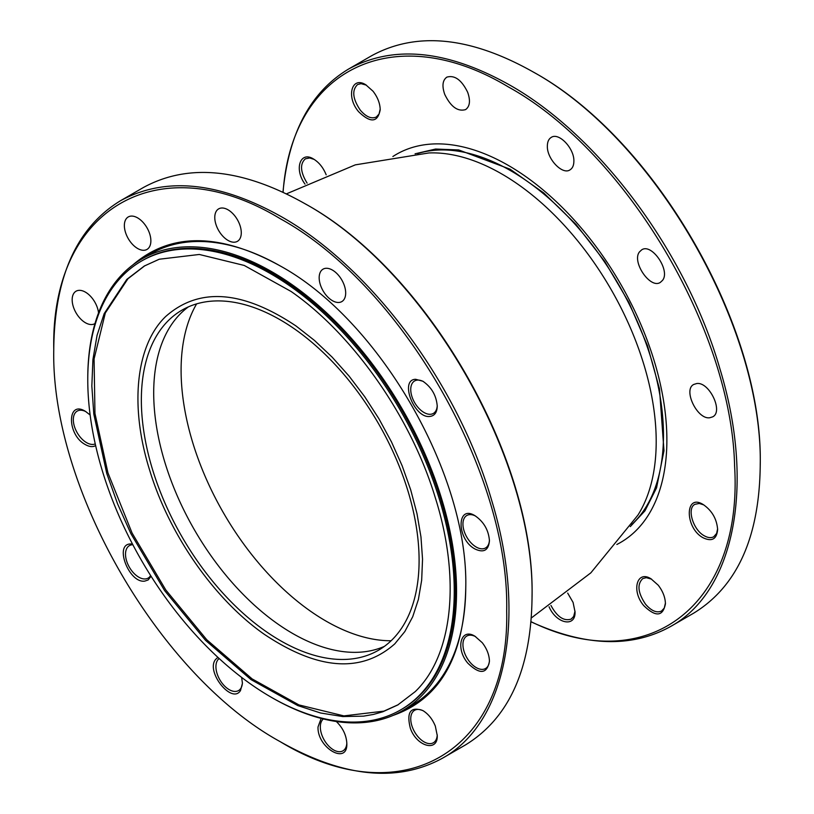 <?xml version="1.0" encoding="UTF-8"?>
<svg xmlns="http://www.w3.org/2000/svg" width="814" height="814" viewBox="0 0 814 814"><rect width="100%" height="100%" fill="white"/><g stroke="black" fill="none" stroke-linecap="round" stroke-linejoin="round"><path stroke-width="1.22" d="M283.089 192.226C291.89 67.43 395.624 18.966 508.414 86.956C625.376 151.251 731.654 329.456 734.604 466.208C743.121 605.677 647.537 678.683 531.043 621.692M358.608 111.691C370.543 123.25 377.747 122.609 380.209 109.758C380.036 103.368 377.635 97.181 373.005 91.188L365.812 84.809C351.607 75.661 345.899 96.978 358.608 111.691M549.053 606.766C556.4 623.921 575.783 627.706 575.02 611.843L573.087 602.421L567.673 593.101M703.225 504.558C684.645 492.796 684.645 528.123 703.225 537.83C711.975 541.89 716.778 539.122 717.633 529.507C716.778 518.915 711.975 510.602 703.225 504.558L703.225 504.558M709.849 417.724C697.313 419.973 682.671 389.489 693.854 384.412L696.601 383.567C709.147 381.318 723.778 411.803 712.596 416.88L709.849 417.724M662.504 280.392L660.398 282.346C650.406 289.489 631.328 261.569 639.55 251.831L641.656 249.878C651.648 242.735 670.716 270.645 662.504 280.392M573.87 161.294C573.819 165.456 572.517 168.315 569.983 169.872C562.393 175.254 546.754 158.74 547.364 145.991C547.415 141.819 548.707 138.96 551.241 137.403C558.831 132.021 574.481 148.545 573.87 161.294M467.694 92.338C470.594 100.722 469.892 106.471 465.588 109.595C457.743 111.844 450.793 106.776 444.739 94.393C441.839 86.009 442.541 80.26 446.845 77.137C454.69 74.888 461.64 79.955 467.694 92.338M658.231 585.205L651.027 578.825C636.833 569.678 631.115 590.995 643.823 605.697C655.758 617.266 662.962 616.625 665.435 603.774C665.252 597.384 662.85 591.198 658.231 585.205M326.17 174.807C323.3 167.715 319.119 162.464 313.604 159.066L313.604 159.066C300.254 150.488 293.844 169.159 305.016 184.096M531.023 621.825C585.144 646.509 631.644 648.086 670.512 626.546C734.94 591.188 755.331 484.605 719.851 368.61C686.456 252.828 599.562 135.612 509.564 84.961C447.1 49.949 393.447 44.638 348.626 69.017C310.541 91.911 288.655 132.967 282.977 192.175M348.626 69.017L371.672 55.708C416.493 31.329 470.146 36.64 532.621 71.652L532.621 71.652C654.242 138.248 763.369 327.259 760.225 465.883C759.309 537.494 737.087 586.609 693.559 613.237L670.512 626.546M760.225 465.883L760.225 464.55C763.349 326.628 654.782 138.583 533.77 72.314L532.621 71.652M380.199 109.076L379.029 114.062L376.333 117.002C371.469 119.17 366.137 116.901 360.337 110.205C352.635 98.769 351.719 90.212 357.59 84.544L361.101 83.669L366.392 85.155M307.102 183.099C300.335 172.029 299.766 163.929 305.392 158.801L309.686 157.967L314.194 159.422M575.01 611.161L573.656 616.493L571.143 619.098C563.888 621.408 557.152 616.859 550.956 605.463M665.425 603.082L664.255 608.078L661.548 611.019C656.695 613.186 651.363 610.917 645.553 604.222C637.85 592.775 636.935 584.228 642.806 578.561L646.316 577.675L651.617 579.171M717.622 528.825L716.625 533.455L713.746 536.762C711.141 538.176 708.017 537.871 704.375 535.836C693.029 529.985 686.548 508.18 695.003 504.293L699.307 503.459L703.815 504.914M532.041 597.629L532.041 596.296C535.164 458.374 426.597 270.319 305.586 204.06L304.436 203.398C426.058 269.994 535.174 459.004 532.041 597.629C531.125 669.24 508.903 718.355 465.374 744.983L442.328 758.292C506.756 722.924 527.146 616.34 491.666 500.356C458.262 384.564 371.377 267.358 281.379 216.697C218.905 181.695 165.262 176.384 120.441 200.763C76.913 227.391 54.691 276.506 53.775 348.117L53.775 349.45C50.651 207.916 159.218 145.228 280.23 218.701C401.241 284.961 509.808 473.005 506.684 610.938C509.808 752.462 401.241 815.15 280.23 741.686L280.23 741.686C159.218 675.417 50.651 487.372 53.775 349.45M120.441 200.763L143.488 187.454C188.309 163.075 241.962 168.386 304.436 203.398M281.379 742.348L280.23 741.686L281.379 742.348C343.854 777.36 397.507 782.671 442.328 758.292M437.23 734.828A18.742 10.826 60 0 1 433.363 742.765A18.742 10.826 60 0 1 412.515 727.553A18.742 10.826 60 0 1 414.621 710.296A18.742 10.826 60 0 1 423.422 710.917M410.368 728.316C416.748 746.672 438.064 752.38 437.24 735.51L435.317 726.088C432.438 719.088 428.276 713.909 422.842 710.561C410.48 706.277 406.318 712.189 410.368 728.316M482.244 642.694L475.04 636.304C460.846 627.156 455.128 648.473 467.836 663.186C479.772 674.745 486.976 674.104 489.448 661.253C489.265 654.863 486.864 648.677 482.244 642.694M415.639 379.293C399.094 379.578 414.397 419.007 430.046 416.422C434.666 415.761 437.067 412.352 437.24 406.166C436.396 395.573 431.593 387.261 422.842 381.217L415.639 379.293M321.164 718.406L318.02 726.953C317.134 747.903 347.72 765.567 346.835 743.589C346.418 735.307 342.918 727.95 336.324 721.509M132.468 544.017L130.413 543.966C113.879 544.251 129.172 583.679 144.821 581.094L148.138 579.965L151.078 576.241M94.994 323.555A18.742 10.826 60 0 1 94.79 323.677A18.742 10.826 60 0 1 78.795 316.87A18.742 10.826 60 0 1 76.048 291.209A18.742 10.826 60 0 1 92.043 298.016A18.742 10.826 60 0 1 98.545 312.891M149.094 232.153A18.742 10.826 60 0 1 146.988 249.42A18.742 10.826 60 0 1 126.139 234.208A18.742 10.826 60 0 1 128.246 216.951A18.742 10.826 60 0 1 149.094 232.153M241.28 232.763A18.742 10.826 60 0 1 237.403 241.341A18.742 10.826 60 0 1 222.955 236.314A18.742 10.826 60 0 1 214.774 217.46A18.742 10.826 60 0 1 218.661 208.872A18.742 10.826 60 0 1 233.099 213.899A18.742 10.826 60 0 1 241.28 232.763M343.905 299.664A18.742 10.826 60 0 1 341.799 301.607A18.742 10.826 60 0 1 324.359 292.867A18.742 10.826 60 0 1 320.95 271.103A18.742 10.826 60 0 1 323.056 269.149A18.742 10.826 60 0 1 340.496 277.9A18.742 10.826 60 0 1 343.905 299.664M90.14 414.998L85.419 411.355C66.84 399.603 66.84 434.93 85.419 444.627C89.398 446.855 92.796 447.181 95.645 445.614M217.877 657.336L215.557 659.482C205.494 671.743 231.99 704.7 240.506 690.516L242.44 683.322L241.646 677.411M393.05 715.425C440.15 698.951 464.397 656.257 465.771 587.311C468.335 474.308 379.375 320.228 280.23 265.944L280.23 265.944C219.841 232.662 170.737 232.305 132.926 264.876M475.04 515.75C456.451 503.998 456.451 539.326 475.04 549.023C483.791 553.093 488.593 550.315 489.448 540.71C488.593 530.107 483.791 521.794 475.04 515.75L475.04 515.75M437.23 405.484A18.742 10.826 60 0 1 433.363 413.42A18.742 10.826 60 0 1 430.616 414.265A18.742 10.826 60 0 1 413.481 400.437A18.742 10.826 60 0 1 414.621 380.952A18.742 10.826 60 0 1 417.368 380.107A18.742 10.826 60 0 1 423.422 381.573M489.428 540.018A18.742 10.826 60 0 1 485.561 547.954A18.742 10.826 60 0 1 476.19 547.028A18.742 10.826 60 0 1 463.949 530.514A18.742 10.826 60 0 1 466.819 515.486A18.742 10.826 60 0 1 475.63 516.107M489.428 660.571A18.742 10.826 60 0 1 485.561 668.508A18.742 10.826 60 0 1 469.566 661.701A18.742 10.826 60 0 1 466.819 636.039A18.742 10.826 60 0 1 475.63 636.66M465.771 586.65A260.775 150.559 60 0 1 411.762 705.362L402.543 710.683A260.775 150.559 -120 0 0 431.847 683.506A260.775 150.559 -120 0 0 272.161 271.927A260.775 150.559 -120 0 0 141.778 259.015A260.775 150.559 -120 0 0 87.77 379.059M141.778 259.015L150.997 253.693A260.775 150.559 60 0 1 280.81 266.28M242.419 682.631A18.742 10.826 60 0 1 240.659 688.613A18.742 10.826 60 0 1 238.553 690.567A18.742 10.826 60 0 1 221.113 681.817A18.742 10.826 60 0 1 217.704 660.052A18.742 10.826 60 0 1 219.17 658.526M150.631 575.539A18.742 10.826 60 0 1 148.148 578.093A18.742 10.826 60 0 1 145.401 578.937A18.742 10.826 60 0 1 128.256 565.109A18.742 10.826 60 0 1 129.395 545.634A18.742 10.826 60 0 1 132.143 544.78A18.742 10.826 60 0 1 132.855 544.749M95.258 443.905A18.742 10.826 60 0 1 86.569 442.633A18.742 10.826 60 0 1 74.328 426.119A18.742 10.826 60 0 1 77.198 411.101A18.742 10.826 60 0 1 86.009 411.711M346.825 742.907A18.742 10.826 60 0 1 342.948 750.844A18.742 10.826 60 0 1 328.51 745.817A18.742 10.826 60 0 1 320.329 726.953A18.742 10.826 60 0 1 323.372 718.955M280.23 319.831A196.398 113.39 60 0 1 408.526 492.897A196.398 113.39 60 0 1 378.429 650.274A196.398 113.39 60 0 1 182.031 536.884A196.398 113.39 60 0 1 182.031 310.103A196.398 113.39 60 0 1 280.23 319.831M394.77 643.874C361.436 673.361 317.959 670.187 264.336 634.33C214.703 599.765 169.343 534.951 149.796 470.645C129.406 406.288 135.704 345.248 165.69 316.504C199.023 287.016 242.501 290.191 296.123 326.048L314.448 340.415L332.193 357.183L349.043 376.058L364.713 396.703L378.937 418.783L391.483 441.91L402.116 465.7L410.663 489.733L416.982 513.603L420.96 536.894L422.537 559.228L421.672 580.199L418.386 599.47L412.739 616.686L404.823 631.572L394.77 643.874M398.3 704.659L383.933 711.131L343.874 715.893L298.921 704.914L252.147 678.927L206.736 639.723L165.791 589.967L132.082 533.048L107.926 472.832L94.963 413.441L94.078 358.923L105.321 312.983L127.94 278.754L144.882 265.69M415.232 691.615L397.72 704.995L382.784 711.792L373.382 714.458L363.543 716.147L342.725 716.554L320.665 713.013L297.771 705.575L250.997 679.598L205.586 640.394L164.632 590.628L130.932 533.709L117.542 503.754L106.776 473.504L93.814 414.112L91.84 385.999L92.918 359.584L97.059 335.337L104.172 313.644L126.791 279.416L144.302 266.025L159.239 259.228L199.298 254.467L244.251 265.456L291.025 291.432C352.259 333.801 410.602 416.096 435.093 497.059C460.928 578.266 453.052 655.351 415.232 691.615M141.443 261.091L142.592 260.419A259.147 149.613 60 0 1 272.161 273.26A259.147 149.613 60 0 1 441.453 501.617A259.147 149.613 60 0 1 401.729 709.269L400.58 709.94A259.147 149.613 60 0 1 141.433 560.317A259.147 149.613 60 0 1 141.443 261.091A259.147 149.613 60 0 1 271.011 273.921A259.147 149.613 60 0 1 440.303 502.279A259.147 149.613 60 0 1 400.58 709.94M271.581 697.435A260.775 150.559 -120 0 0 402.543 710.683M392.877 156.512A224.104 129.385 60 0 1 508.414 165.466A224.104 129.385 60 0 1 655.758 366.178A224.104 129.385 60 0 1 616.859 544.474M196.622 303.887A204.762 118.213 -120 0 0 325.885 621.021A204.762 118.213 -120 0 0 391.117 640.75M384.401 646.377A196.398 113.39 60 0 1 292.572 633.424A196.398 113.39 60 0 1 166.005 465.984A196.398 113.39 60 0 1 188.4 306.878M531.328 617.968L590.842 572.853L637.942 515.099A218.478 126.139 -120 0 0 501.719 173.931A218.478 126.139 -120 0 0 428.856 152.951L355.291 164.866L286.467 193.844M417.541 153.612A215.954 124.684 60 0 1 510.775 170.767A215.954 124.684 60 0 1 647.802 348.392A215.954 124.684 60 0 1 631.715 524.562M415.079 153.815L435.571 149.043L458.709 149.939L510.103 169.2L543.823 193.01L576.068 224.491L604.731 261.447L628.927 302.503L647.476 345.675L659.482 388.848L663.98 450.742L656.552 487.851L644.942 510.866L630.301 526.597"/></g></svg>
